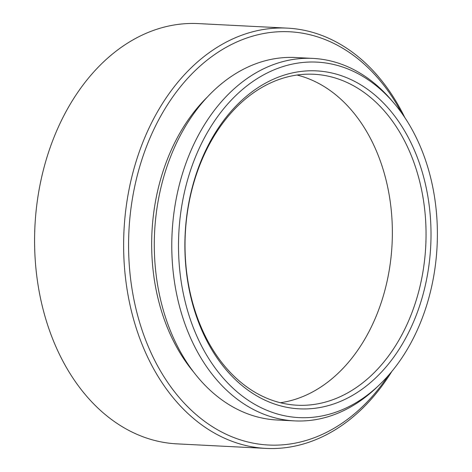 <?xml version="1.0" encoding="UTF-8"?>
<svg xmlns="http://www.w3.org/2000/svg" width="472" height="472" viewBox="0 0 472 472"><rect width="100%" height="100%" fill="white"/><g stroke="black" fill="none" stroke-linecap="round" stroke-linejoin="round"><path stroke-width="0.71" d="M178.681 255.075A177.968 129.293 92.9 0 0 249.806 401.324A177.968 129.293 92.9 0 0 379.588 384.662A177.968 129.293 92.9 0 0 437.208 224.648A177.968 129.293 92.9 0 0 393.937 103.097A177.968 129.293 92.9 0 0 251.824 82.222A177.968 129.293 92.9 0 0 178.681 255.075M379.588 384.662L376.833 387.3A181.472 131.841 -87.1 0 1 294.54 420.888A181.472 131.841 -87.1 0 1 171.961 255.163A181.472 131.841 -87.1 0 1 313.013 58.41A181.472 131.841 -87.1 0 1 391.465 100.188L393.937 103.097M287.365 28.137L198.323 23.6A210.406 152.857 92.9 0 0 34.792 251.718A210.406 152.857 92.9 0 0 176.912 443.863L265.954 448.4A210.406 152.857 -87.1 0 1 123.835 256.255A210.406 152.857 -87.1 0 1 287.365 28.137A210.406 152.857 -87.1 0 1 404.764 117.487M401.684 113.02A206.895 150.314 92.9 0 0 229.516 45.507A206.895 150.314 92.9 0 0 128.785 256.078A206.895 150.314 92.9 0 0 227.05 434.671A206.895 150.314 92.9 0 0 388.303 375.576M391.825 371.446A210.406 152.857 -87.1 0 1 265.954 448.4M185.048 254.325A169.2 122.926 -87.1 0 1 301.472 71.384A169.2 122.926 -87.1 0 1 430.842 225.398A169.2 122.926 -87.1 0 1 314.417 408.339A169.2 122.926 -87.1 0 1 185.048 254.325M425.886 225.575A165.696 120.378 92.9 0 0 313.968 74.263A165.696 120.378 92.9 0 0 185.189 253.901A165.696 120.378 92.9 0 0 297.106 405.218A165.696 120.378 92.9 0 0 425.886 225.575M297.041 75.036A165.696 120.378 -87.1 0 1 392.197 223.858A165.696 120.378 -87.1 0 1 280.344 402.728M294.54 420.888L277.052 419.997A181.472 131.841 -87.1 0 1 154.474 254.272A181.472 131.841 -87.1 0 1 295.519 57.519L313.013 58.41M193.591 372.007A175.159 127.257 -87.1 0 1 151.837 253.364A175.159 127.257 -87.1 0 1 207.615 96.778"/></g></svg>
